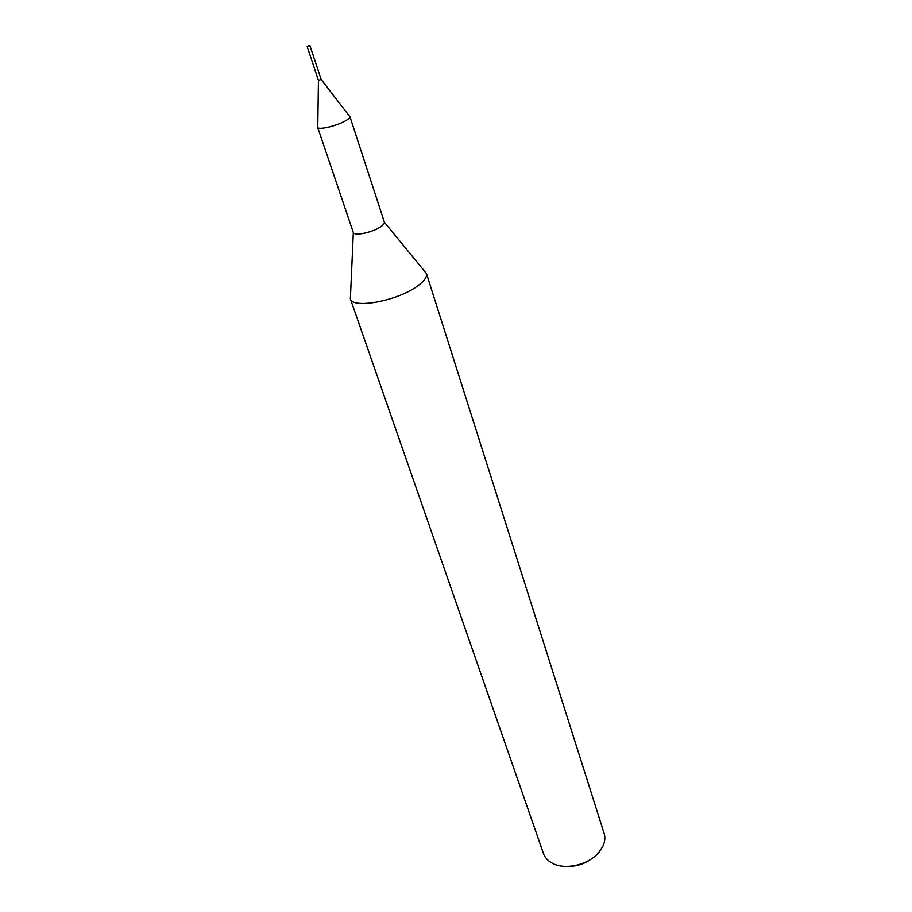 <?xml version="1.0" encoding="UTF-8"?>
<svg xmlns="http://www.w3.org/2000/svg" width="912" height="912" viewBox="0 0 912 912"><rect width="100%" height="100%" fill="white"/><g stroke="black" fill="none" stroke-linecap="round" stroke-linejoin="round"><path stroke-width="1.37" d="M317.775 126.483L317.764 127.509C318.858 130.165 336.665 125.947 345.329 120.943C348.373 119.233 349.912 117.853 349.934 116.804L349.307 115.995M353.252 232.366L353.332 232.571C354.358 236.162 371.948 232.606 380.213 227.099C383.314 225.082 384.693 223.417 384.351 222.083L349.9 116.588M350.539 294.952L350.368 298.84C352.625 309.065 396.8 301.074 416.875 286.471C424.034 281.42 427.226 277.1 426.451 273.52L423.989 270.522M317.661 127.315L353.275 232.423C353.867 236.219 371.788 232.708 380.213 227.099C383.177 225.173 384.579 223.554 384.385 222.243L426.451 273.52M350.299 298.646L543.461 853.518C544.863 857.474 547.69 860.632 551.92 862.991C564.676 870.55 588.947 864.952 599.161 852.025L603.014 846.005C604.987 841.571 605.351 837.353 604.109 833.34L426.394 273.326M570 866.309C577.535 866.126 584.375 863.846 590.52 859.492M308.153 45.999L309.533 45.623M307.173 46.569L318.436 80.393L321.161 79.481L318.425 80.336M321.184 79.526L349.934 116.804M353.332 232.571L350.368 298.84M318.448 80.438L317.764 127.509M309.396 46.033L308.427 45.725L307.823 46.558M309.932 45.657L321.161 79.481"/></g></svg>
